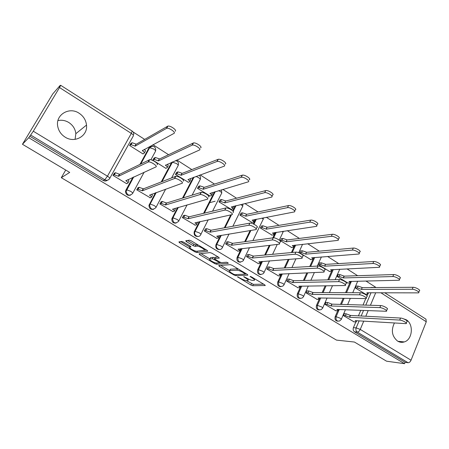 <?xml version="1.0" encoding="UTF-8"?>
<svg xmlns="http://www.w3.org/2000/svg" width="449" height="449" viewBox="0 0 449 449"><rect width="100%" height="100%" fill="white"/><g stroke="black" fill="none" stroke-linecap="round" stroke-linejoin="round"><path stroke-width="0.67" d="M237.583 276.865L250.845 285.014L252.714 285.716L265.275 285.53L264.68 284.789L251.451 276.876L250.042 276.371L252.198 277.942C254.325 279.278 254.976 280.092 254.156 280.372L252.91 280.417C251.339 280.316 249.29 279.553 246.765 278.133L243.689 276.623L245.822 278.167C247.927 279.486 248.583 280.283 247.792 280.552L246.591 280.597C245.07 280.496 243.061 279.749 240.574 278.352L237.583 276.865M65.139 137.147C74.798 143.54 87.925 135.94 86.505 125.075C85.927 120.096 83.463 116.151 79.125 113.243C69.225 106.368 55.171 114.888 57.758 126.511C58.679 131.035 61.143 134.582 65.139 137.147M57.949 120.579C61.738 119.782 65.358 120.427 68.809 122.504C72.951 125.243 75.292 128.97 75.842 133.69L75.084 139.358M394.413 322.999C390.899 330.324 391.96 336.363 397.601 341.117C399.767 342.396 402.007 342.666 404.325 341.919C412.592 339.607 413.899 324.066 406.238 319.772L402.719 318.532M183.641 242.14L181.755 241.444L178.882 241.921L179.628 242.786L194.911 251.85L196.78 252.54L207.769 251.199L207.068 250.334L191.302 240.9L189.36 240.193L185.718 240.793L186.464 241.68L193.16 245.676L195.085 246.378L196.915 246.114C198.851 245.721 206.276 250.149 204.009 250.334L196.797 251.244C194.939 251.597 187.704 247.309 189.854 247.118L191.01 246.956L190.286 246.091L183.641 242.14M187.575 240.484L193.884 244.25L195.803 244.946L195.085 246.378L195.803 244.946L197.622 244.683M404.577 363.69L386.561 361.192L354.418 342.043L336.486 340.106L61.294 177.703L69.696 172.422L22.45 144.275L28.753 137.725L404.577 363.69L405.121 362.321L408.046 362.719L357.275 332.092C355.945 331.07 355.569 329.667 356.147 327.877L359.144 320.805M218.702 265.544L219.331 266.33L233.918 274.979L235.792 275.675L247.887 275.153L247.264 274.373L232.24 265.387L230.286 264.669L218.702 265.544M214.639 263.546L199.71 254.695L199.014 253.87L210.065 252.579L212.018 253.292L218.641 257.255L219.314 258.091L214.605 258.551L215.279 259.376L219.567 261.93L221.48 262.637L226.431 262.227C227.592 262.519 228.199 262.878 228.26 263.305L216.513 264.242L214.639 263.546L215.043 262.727M22.45 144.275L52.741 93.936L60.222 85.344L60.48 85.512M375.572 287.18L365.918 281.007M357.645 275.708L346.993 268.889M338.703 263.585L327.59 256.474M319.29 251.159L307.694 243.74M299.388 238.419L287.293 230.679M278.975 225.359L266.358 217.282M258.035 211.956L244.873 203.532M236.55 198.2L222.816 189.411M214.487 184.084L200.164 174.914M191.835 169.587L176.889 160.018M168.566 154.692L152.963 144.707M144.657 139.386L133.162 132.028M28.753 137.725L33.299 131.226L59.526 87.555L60.71 85.316L59.324 86.837L60.222 85.344M405.121 362.321L354.547 331.856C353.217 330.84 352.841 329.443 353.419 327.663L355.844 321.961M358.431 315.855L360.788 310.31M363.022 305.045L365.755 298.607M367.001 295.672L367.585 294.303M425.91 319.127L426.281 321.765L411.043 360.216C410.263 361.877 409.264 362.708 408.046 362.719M356.54 286.108L356.27 285.934L355.389 287.983L365.722 294.291M344.692 313.739L344.377 313.548L343.479 315.647L354.008 321.843M326.243 302.486L325.94 302.3L325.014 304.411L335.796 310.753M338.439 274.653L338.181 274.485L337.272 276.55L347.852 283.005M307.352 290.958L307.06 290.778L306.1 292.905L317.146 299.399M319.913 262.929L319.66 262.766L318.723 264.843L329.555 271.454M288 279.143L287.719 278.975L286.731 281.113L298.046 287.77M300.937 250.918L300.69 250.761L299.73 252.854L310.826 259.623M268.171 267.048L267.901 266.88L266.886 269.041L278.481 275.854M281.501 238.615L280.271 240.574L291.642 247.511M247.848 254.645L247.59 254.488L246.546 256.66L258.433 263.647M261.587 226.015L260.336 227.997L271.993 235.096M227.014 241.932L226.767 241.781L225.69 243.97L237.88 251.131M241.175 213.095L239.906 215.099L251.85 222.378M205.648 228.889L204.301 230.954L216.805 238.301M220.246 199.856L218.955 201.876L231.207 209.335M183.725 215.514L182.356 217.602L195.192 225.134M198.784 186.268L197.47 188.316L210.042 195.96M161.225 201.786L159.838 203.897L173.017 211.625M176.766 172.337L175.43 174.403L188.333 182.243M138.129 187.693L136.721 189.832L150.258 197.756M154.164 158.037L152.806 160.125L165.928 168.409L166.063 168.162M114.416 173.219L112.98 175.385L126.753 183.764L126.893 183.506M130.968 143.354L129.581 145.47L143.057 153.973L143.203 153.704M130.575 195.135C127.645 195.882 125.956 194.692 125.507 191.571L125.922 190.101L132.893 177.327M139.987 164.34L148.905 148.007L152.598 146.11M153.642 209.301C150.673 209.818 149.119 208.493 148.973 205.339L155.427 192.823M161.247 181.907L171.608 162.465L172.349 162.027M176.143 223.069C173.129 223.377 171.703 221.929 171.872 218.725L177.585 207.573M182.513 198.104L193.272 177.422M198.099 236.466C195.023 236.572 193.738 235.007 194.226 231.757L199.305 221.739M203.577 213.331L214.465 191.897M219.522 249.509C216.452 249.453 215.279 247.809 216.008 244.576L220.554 235.405M224.32 227.817L230.735 214.897M232.722 210.895L235.225 205.855M240.44 262.216C237.51 262.093 236.399 260.465 237.117 257.339L241.332 248.639M244.699 241.697L250.099 230.567M253.32 223.916L255.532 219.353M260.852 274.603C258.052 274.429 257.002 272.824 257.698 269.787L261.638 261.475M264.68 255.06L269.282 245.35M272.824 237.88L275.4 232.447M280.788 286.681C278.105 286.473 277.1 284.885 277.779 281.927L281.478 273.946M284.251 267.969L288.213 259.41M291.395 252.557L294.819 245.165M300.258 298.467C297.676 298.231 296.716 296.666 297.378 293.775L300.864 286.08M303.406 280.473L306.852 272.869M309.731 266.515L313.8 257.541M319.273 309.967C316.781 309.715 315.86 308.171 316.506 305.342L319.144 299.393M319.295 299.051L319.806 297.895M322.152 292.602L325.171 285.794M327.798 279.862L331.592 271.314M331.766 270.921L332.355 269.585M337.844 321.192C335.442 320.934 334.556 319.413 335.179 316.635L337.699 310.826M340.494 304.388L343.148 298.259M345.567 292.686L349.788 282.96M61.294 177.703L65.711 170.048M151.077 146.458L148.905 148.007M354.57 275.809L354.16 275.821M29.69 136.165L103.287 180.498C104.752 181.284 106.116 181.188 107.373 180.223M373.209 287.394L370.818 287.579M248.067 279.985L248.634 279.115M254.443 279.772L254.914 278.947M246.344 280.591L253.359 284.352L263.642 284.166M245.474 273.879L246.372 273.839M220.745 265.387L229.579 270.635M233.469 274.137L234.782 274.625L245.35 274.131L243.083 272.492C240.49 271.033 238.419 270.264 236.87 270.197L229.647 270.624C228.838 270.91 229.518 271.724 231.684 273.076L233.469 274.137M237.931 268.788L237.555 268.783L236.87 270.197M230.034 269.821L230.32 269.237L237.555 268.783M209.891 258.944L200.967 253.64M217.995 256.867L215.206 257.333M220.93 262.547L219.454 262.671M209.907 259.011L209.857 259.017C207.78 259.213 214.762 263.31 216.693 263.035L219.342 262.817L218.68 262.008L212.489 258.759L209.907 259.011L210.3 258.124M214.903 257.945L213.185 257.356L212.489 258.759M210.603 257.614L213.185 257.356M204.121 250.312L206.523 250.009M180.722 241.618L189.882 247.057M356.197 286.108L358.111 286.092L362.18 287.528L361.591 289.431L357.348 287.871L355.434 287.888M365.374 294.291L367.916 294.252L366.861 292.765L418.513 292.866C420.421 292.355 414.865 289.156 412.249 289.263L361.591 289.431M362.354 287.641L413.052 287.287C415.673 287.169 421.224 290.374 419.31 290.89L418.777 292.215M353.616 321.815L356.169 321.933C356.613 321.765 356.298 321.338 355.226 320.653L406.076 323.65C407.939 323.308 402.282 320.131 399.705 320.075L349.676 317.269L345.41 315.641L346.196 313.817L350.461 315.439L400.53 318.049C403.112 318.094 408.758 321.276 406.895 321.624L406.306 323.084M344.304 313.722L346.196 313.817M343.524 315.54L345.41 315.641M349.676 317.269L350.461 315.439M338.103 274.665L339.972 274.597L344.226 276.141L343.434 277.942L339.18 276.393L337.317 276.455M347.509 283.01L349.939 282.926C350.428 282.696 350.119 282.208 349.008 281.467L399.15 280.249C401.165 279.738 395.423 276.365 392.819 276.545L343.434 277.942M344.226 276.141L393.65 274.552C396.254 274.367 401.995 277.735 399.969 278.262L399.436 279.559M319.576 262.946L321.4 262.833L325.48 264.253L324.851 266.184L320.586 264.641L318.768 264.747M329.218 271.465L331.536 271.336C332.052 271.089 331.727 270.579 330.559 269.793L379.27 267.307C381.403 266.785 375.459 263.237 372.878 263.496L324.851 266.184M325.66 264.371L373.736 261.486C376.324 261.217 382.256 264.77 380.123 265.303L379.585 266.571M335.409 310.736L337.85 310.803C338.322 310.624 337.985 310.175 336.857 309.451L386.303 311.275C388.273 310.938 382.425 307.599 379.86 307.604L331.177 305.988L326.9 304.36L327.703 302.519L331.979 304.141L380.713 305.561C383.278 305.545 389.12 308.884 387.145 309.238L386.55 310.674M325.862 302.474L327.703 302.519M325.059 304.304L326.9 304.36M331.177 305.988L331.979 304.141M316.764 299.393L319.093 299.41C319.587 299.219 319.239 298.742 318.044 297.973L365.997 298.574C368.079 298.231 362.029 294.724 359.486 294.802L312.223 294.426L307.935 292.804L308.766 290.952L313.054 292.568L360.367 292.742C362.91 292.653 368.96 296.166 366.872 296.514L366.272 297.934M306.976 290.958L308.766 290.952M306.151 292.799L307.935 292.804M312.223 294.426L313.054 292.568M300.606 250.952L302.373 250.783L306.465 252.192L305.814 254.14L301.537 252.602L299.769 252.765M310.489 259.651L312.695 259.466C313.245 259.208 312.897 258.669 311.662 257.833L358.863 254.016C361.114 253.494 354.957 249.751 352.398 250.093L305.814 254.14M306.65 252.31L353.284 248.067C355.849 247.713 361.995 251.462 359.739 251.996L359.2 253.236M313.705 257.546L312.914 258.978M281.175 238.66L282.887 238.436L286.984 239.839L286.316 241.798L282.028 240.271L280.316 240.484M291.311 247.545L293.393 247.309C293.972 247.04 293.612 246.467 292.299 245.586L337.901 240.372C340.275 239.845 333.893 235.888 331.362 236.326L286.316 241.798M287.175 239.957L332.277 234.288C334.814 233.839 341.189 237.802 338.81 238.335L338.271 239.547M294.527 245.199L293.629 246.798M261.262 226.072L262.923 225.785L267.02 227.177L266.33 229.153L262.031 227.632L260.381 227.907M271.662 235.141L273.621 234.855C274.232 234.574 273.851 233.968 272.464 233.037L316.365 226.352C318.869 225.83 312.24 221.643 309.743 222.176L266.33 229.153M267.211 227.301L310.691 220.122C313.194 219.578 319.811 223.765 317.308 224.298L316.764 225.488M274.771 232.543L273.873 234.327M297.67 287.775L299.876 287.736C300.403 287.54 300.039 287.034 298.77 286.221L345.146 285.53C347.346 285.194 341.072 281.489 338.557 281.646L292.81 282.584L288.511 280.973L289.369 279.104L293.663 280.715L339.466 279.575C341.981 279.401 348.25 283.106 346.05 283.454L345.444 284.851M287.635 279.155L289.369 279.104M286.782 281.012L288.511 280.973M292.81 282.584L293.663 280.715M278.116 275.871L280.193 275.781C280.754 275.574 280.361 275.041 279.025 274.176L323.723 272.128C326.041 271.797 319.525 267.89 317.05 268.137L272.913 270.45L268.609 268.844L269.49 266.964L273.795 268.569L317.993 266.044C320.474 265.786 326.979 269.692 324.661 270.04L324.043 271.415M267.812 267.071L269.49 266.964M266.931 268.94L268.609 268.844M272.913 270.45L273.795 268.569M258.068 263.675L260.022 263.524C260.611 263.31 260.196 262.749 258.781 261.834L301.706 258.355C304.147 258.029 297.378 253.904 294.942 254.241L252.518 258.012L248.202 256.413L249.111 254.521L253.427 256.115L295.919 252.13C298.355 251.782 305.118 255.913 302.671 256.25L302.054 257.603M247.494 254.678L249.111 254.521M261.161 261.514L260.24 263.069M246.591 256.564L248.202 256.413M252.518 258.012L253.427 256.115M240.855 213.168L242.454 212.82L246.557 214.195L245.839 216.188L241.54 214.678L239.946 215.015M251.53 222.435L253.359 222.092C254.005 221.8 253.595 221.161 252.13 220.167L294.235 211.945C296.868 211.423 289.975 206.989 287.523 207.634L245.839 216.188M246.754 214.325L288.505 205.563C290.958 204.907 297.839 209.346 295.206 209.879L294.662 211.041M254.46 219.561L253.623 221.548M237.527 251.171L239.345 250.969C239.968 250.744 239.525 250.144 238.032 249.173L279.07 244.194C281.641 243.88 274.592 239.519 272.206 239.957L231.605 245.255L227.284 243.667L228.221 241.758L232.543 243.347L273.216 237.83C275.602 237.375 282.64 241.742 280.069 242.073L279.441 243.414M226.666 241.977L228.221 241.758M240.557 248.729L239.581 250.491M225.735 243.874L227.284 243.667M231.605 245.255L232.543 243.347M219.931 199.94L221.486 199.519L225.572 200.888L224.831 202.892L220.543 201.393L218.994 201.803M230.893 209.408L232.588 209.015C233.267 208.706 232.829 208.027 231.286 206.978L271.482 197.133C274.227 196.623 267.121 191.942 264.691 192.672L224.831 202.892M209.599 202.718L215.144 201.225M225.774 201.017L265.707 190.589C268.143 189.843 275.237 194.529 272.487 195.051L271.937 196.191M233.592 206.243L232.868 208.448M216.463 238.352L218.147 238.088C218.792 237.852 218.326 237.224 216.744 236.191L255.79 229.635C258.472 229.332 251.199 224.736 248.841 225.252L210.154 232.172L205.827 230.59L206.793 228.67L211.12 230.247L249.885 223.108C252.248 222.575 259.511 227.177 256.822 227.497L256.183 228.816M205.305 228.956L206.793 228.67M219.303 235.613L218.388 237.594M204.346 230.865L205.827 230.59L206.815 228.67M210.154 232.172L211.12 230.247M198.469 186.374L200.013 185.869L204.042 187.233L203.285 189.259L199.042 187.755L197.504 188.249M209.728 196.05L211.333 195.59C211.979 195.248 211.501 194.535 209.902 193.446L248.162 181.873C250.761 181.284 243.723 176.558 241.27 177.265L203.285 189.259M204.256 187.368L242.325 175.161C244.778 174.442 251.805 179.173 249.206 179.78M212.158 192.582L212.287 193.71L211.602 195.057M194.855 225.207L196.443 224.87C197.055 224.607 196.544 223.939 194.905 222.872L231.92 214.639C234.445 214.252 227.228 209.616 224.854 210.11L188.142 218.747L183.809 217.176L184.881 215.228L189.141 216.811L225.937 207.949C228.317 207.438 235.523 212.08 232.986 212.478M173.847 217.978L172.624 218.281M183.388 215.599L184.808 215.245M197.431 222.148L196.673 224.41M182.395 217.524L183.809 217.176M188.142 218.747L189.141 216.811M176.457 172.461L177.978 171.86L181.957 173.224L181.172 175.267L176.979 173.757L175.452 174.352M188.024 182.35L189.54 181.817C190.14 181.435 189.613 180.689 187.963 179.566L224.174 166.175C226.605 165.496 219.623 160.725 217.164 161.399L181.172 175.267M182.171 173.365L218.253 159.283C220.717 158.592 227.688 163.369 225.252 164.059M190.14 178.562L190.528 179.926L189.792 181.334M172.685 211.715L174.178 211.311C174.745 211.002 174.184 210.3 172.495 209.2L207.348 199.199C209.705 198.722 202.544 194.047 200.153 194.518L165.552 204.969L161.213 203.408L162.241 201.461L166.579 203.015L201.275 192.335C203.666 191.852 210.817 196.533 208.454 197.021M160.899 201.887L162.241 201.461M174.942 208.319L175.189 209.369L174.397 210.89M159.872 203.829L161.213 203.408M165.552 204.969L166.579 203.015M153.855 158.188L155.365 157.481L159.288 158.851L158.475 160.905L154.327 159.395L152.828 160.091M165.748 168.296L167.174 167.679C167.724 167.258 167.146 166.472 165.451 165.316L199.474 150.011C201.736 149.236 194.804 144.421 192.335 145.066L158.475 160.905M159.507 158.985L193.463 142.928C195.938 142.271 202.858 147.092 200.591 147.878M167.516 164.166L168.195 165.776L167.404 167.258M149.932 197.869L151.324 197.386C151.841 197.038 151.223 196.297 149.483 195.169L182.041 183.293C184.225 182.726 177.102 178.006 174.706 178.449L142.355 190.819L138.017 189.276L139.078 187.312L143.416 188.855L175.868 176.249C178.27 175.795 185.381 180.515 183.192 181.104M137.809 187.822L139.078 187.312M151.813 194.12L152.368 195.433L151.521 197.016M136.749 189.775L138.017 189.276M142.355 190.819L143.416 188.855M130.653 143.54L132.135 142.715L136.013 144.084L135.171 146.161L131.069 144.645L129.587 145.459M142.889 153.867L144.219 153.171C144.713 152.705 144.084 151.88 142.333 150.69L174.038 133.364C176.126 132.494 169.228 127.623 166.747 128.234L135.171 146.161M136.238 144.23L167.92 126.079C170.401 125.456 177.288 130.333 175.194 131.215M144.269 149.388C145.375 150.308 145.706 150.931 145.268 151.251L144.415 152.812M126.567 183.652L127.858 183.085C128.313 182.698 127.645 181.918 125.849 180.756L155.966 166.91C157.975 166.242 150.875 161.472 148.473 161.893L118.525 176.289L114.186 174.756L115.494 172.719L119.619 174.307L149.68 159.676C152.088 159.243 159.171 164.02 157.156 164.699M114.091 173.381L115.281 172.781M128.027 179.527L128.936 181.121L128.032 182.771M112.996 175.351L114.186 174.756M118.525 176.289L119.619 174.307M238.172 277.005L237.987 277.387M250.671 276.5L250.475 276.91M244.312 276.758L244.121 277.156M33.299 131.226L107.468 176.188L131.316 133.398C133.095 134.616 133.751 135.486 133.28 136.002L109.769 178.309M133.69 134.599C133.892 133.095 133.387 131.922 132.169 131.069L131.316 133.398L59.526 87.555M353.419 327.663L356.147 327.877L360.244 329.42L411.043 360.216M361.176 316.001L363.538 310.422M365.778 305.129L371.009 292.782M375.684 292.799L370.431 305.264M368.174 310.607L365.8 316.242M363.757 321.091L360.244 329.42C359.413 331.121 358.425 332.013 357.275 332.092L354.547 331.856M426.281 321.765L380.948 292.815M125.922 190.101L126.495 189.865L133.482 177.063M140.588 164.042L149.523 147.682L153.609 148.967C155.326 150.146 155.932 150.965 155.41 151.431L150.875 159.788M144.112 172.264L132.741 193.222M149.332 204.261L149.955 204.059L156.061 192.599M161.887 181.654L172.27 162.173L176.356 163.475C178.029 164.62 178.573 165.406 178.006 165.827L171.636 177.86M165.653 189.164L156.067 207.27M172.135 218.051L172.803 217.883L178.259 207.387M183.198 197.891L193.974 177.164M195.989 176.435L198.52 177.613C200.142 178.724 200.641 179.471 200.018 179.853L192.116 195.141M187.07 204.907L178.781 220.953M194.355 231.482L195.057 231.347L200.018 221.582M204.295 213.157L215.206 191.678M218.714 190.634L220.122 191.392C221.694 192.469 222.143 193.182 221.48 193.525L212.579 211.159M208.218 219.797L200.905 234.283M216.008 244.576L216.749 244.469L221.306 235.287M225.078 227.677L231.504 214.729M233.166 211.378L235.994 205.664M237.117 257.339L237.897 257.266L242.123 248.544M245.491 241.59L250.896 230.438M253.921 224.197L256.345 219.202M257.698 269.787L258.517 269.737L262.463 261.413M265.505 254.981L270.113 245.255M273.637 237.813L276.242 232.324M277.779 281.927L278.633 281.91L282.331 273.912M285.109 267.924L289.077 259.342M292.26 252.473L295.689 245.07M297.378 293.775L298.259 293.781L301.75 286.069M304.293 280.451L307.745 272.829M310.629 266.465L314.704 257.468M316.506 305.342L317.415 305.371L320.721 297.911M323.067 292.608L326.092 285.783M328.724 279.839L333.287 269.54M335.179 316.635L336.116 316.685L339.259 309.445M341.436 304.416L344.097 298.276M346.516 292.692L351.455 281.304M339.523 321.018C336.711 321.445 335.577 320.002 336.116 316.685L340.207 318.223C341.319 318.925 341.65 319.362 341.195 319.531L339.523 321.018M355.12 275.793L355.529 275.781M321.097 309.664C318.122 310.298 316.893 308.873 317.415 305.371L321.506 306.897C322.685 307.644 323.033 308.104 322.55 308.283L321.097 309.664M302.244 298.007C299.096 298.894 297.766 297.491 298.259 293.781L302.357 295.302C303.603 296.093 303.967 296.581 303.457 296.761L302.244 298.007M282.949 286.024C279.632 287.22 278.189 285.85 278.633 281.91L282.735 283.42C284.049 284.256 284.436 284.773 283.897 284.963L282.949 286.024M263.181 273.699C259.707 275.254 258.153 273.935 258.517 269.737L262.626 271.241C264.018 272.128 264.427 272.672 263.855 272.874L263.181 273.699M242.915 261.021C239.306 262.991 237.633 261.739 237.897 257.266L242.005 258.753C243.476 259.696 243.914 260.274 243.313 260.482L242.915 261.021M222.12 247.977C220.229 251.586 214.796 248.056 216.749 244.469L220.863 245.945C222.418 246.95 222.884 247.562 222.249 247.781L222.12 247.977M200.675 234.743C198.986 238.475 193.255 235.383 194.933 231.628L195.096 231.342L199.171 232.812C200.798 233.862 201.298 234.501 200.675 234.743M178.562 221.368C175.138 224.079 173.129 223.142 172.534 218.556L172.887 217.866L176.912 219.331C178.59 220.408 179.14 221.088 178.562 221.368M155.87 207.64C152.609 210.34 150.516 209.503 149.59 205.137L150.089 204.031L154.063 205.496C155.786 206.602 156.392 207.32 155.87 207.64M132.567 193.541C129.452 196.219 127.286 195.483 126.079 191.336L126.674 189.826L130.597 191.285C132.376 192.43 133.033 193.182 132.567 193.541M317.269 266.083L321.4 256.951M298.737 252.731L302.559 244.307M279.278 240.12L282.859 232.509L282.64 231.37M252.899 240.585L262.895 219.836C263.496 219.578 263.198 219 262.008 218.113M240.698 204.536L241.175 204.823C242.684 205.855 243.1 206.529 242.432 206.849L232.868 226.24M373.596 287.562L375.538 287.175M103.287 180.498L104.78 179.757L30.728 135.082M109.618 178.579C108.4 180.324 106.783 180.717 104.78 179.757L107.468 176.188C109.315 177.372 110.033 178.169 109.618 178.579M60.71 85.316L132.129 131.046M246.041 277.701L245.822 278.167M252.428 277.46L252.198 277.942M253.359 284.352L252.714 285.716M251.491 283.65L250.845 285.014M236.331 274.552L235.792 275.675M234.165 274.474L233.918 274.979M219.757 265.46L219.331 266.33M245.143 273.104L244.913 273.587M243.313 272.01L243.083 272.492M230.449 269.226L229.776 270.612M200.192 253.73L199.71 254.695M215.324 257.137L214.622 258.551M217.125 263.002L216.513 264.242M218.91 261.537L218.68 262.008M214.661 258.933L214.398 259.46M190.354 246.131L189.854 247.118M197.633 244.688L196.915 246.114L197.639 244.688M193.884 244.25L193.16 245.676M187.025 240.574L186.464 241.68M197.476 251.159L196.78 252.54M195.332 251.008L194.911 251.85M180.178 241.702L179.628 242.786M362.18 287.528L361.417 289.319M358.111 286.092L357.348 287.871M413.052 287.287L412.249 289.263M349.502 317.162L350.287 315.333M399.705 320.075L400.53 318.049M344.046 276.028L343.261 277.83M339.972 274.597L339.18 276.393M393.65 274.552L392.819 276.545M325.48 264.253L324.672 266.066M321.4 262.833L320.586 264.641M373.736 261.486L372.878 263.496M330.997 305.876L331.8 304.035M379.86 307.604L380.713 305.561M312.038 294.314L312.869 292.456M359.486 294.802L360.367 292.742M306.465 252.192L305.629 254.022M302.373 250.783L301.537 252.602M353.284 248.067L352.398 250.093M286.984 239.839L286.125 241.674M282.887 238.436L282.028 240.271M332.277 234.288L331.362 236.326M267.02 227.177L266.134 229.029M262.923 225.785L262.031 227.632M310.691 220.122L309.743 222.176M292.619 282.472L293.478 280.603M338.557 281.646L339.466 279.575M272.723 270.332L273.604 268.451M317.05 268.137L317.993 266.044M252.321 257.889L253.23 255.992M294.942 254.241L295.919 252.13M246.557 214.195L245.642 216.059M242.454 212.82L241.54 214.678M288.505 205.563L287.523 207.634M231.403 245.132L232.341 243.223M272.206 239.957L273.216 237.83M225.572 200.888L224.629 202.763M221.464 199.524L220.521 201.399M264.691 192.672L265.707 190.589L264.669 192.677M209.947 232.043L210.912 230.118M249.885 223.108L248.841 225.252L249.863 223.114M204.042 187.233L203.071 189.124M199.94 185.886L198.969 187.772M242.213 175.189L241.164 177.293M187.929 218.618L188.922 216.676M224.747 210.132L225.83 207.971M181.957 173.224L180.958 175.132M177.855 171.9L176.85 173.797M218.051 159.339L216.962 161.46M165.333 204.834L166.36 202.881M199.962 194.557L201.085 192.374M159.288 158.851L158.256 160.764M155.186 157.537L154.153 159.451M165.614 165.008L165.451 165.316M193.177 143.018L192.049 145.15M142.125 190.685L143.186 188.715M174.437 178.511L175.593 176.317M136.013 144.084L134.947 146.015M131.916 142.793L130.85 144.718M142.541 150.32L142.333 150.69M167.556 126.208L166.388 128.358M125.849 180.756L126.029 180.431M118.295 176.148L119.389 174.161M148.125 161.982L149.332 159.765M75.842 133.69L86.505 125.075M397.909 341.296L404.325 341.919M357.718 281.175L352.746 292.714M350.31 298.372L347.627 304.596M345.433 309.692L341.352 319.166M194.226 231.757L194.933 231.628L200.058 221.576M171.872 218.725L172.534 218.556L178.354 207.359M148.973 205.339L149.59 205.137L156.207 192.542M125.507 191.571L126.079 191.336L133.69 176.968M339.747 269.232L335.145 279.682M332.49 285.71L329.443 292.63M327.074 298.007L322.719 307.896M314.356 272.549L310.876 280.288M308.306 285.991L303.636 296.362M295.936 258.815L291.923 267.531M289.117 273.621L284.094 284.543M283.123 231.993L283.319 231.269M277.257 244.413L272.594 254.319M269.512 260.863L264.063 272.436M263.17 219.297L263.411 217.849M249.481 247.68L243.532 260.027M242.724 206.287L242.83 204.026M229.035 234.019L222.485 247.309M204.334 213.146L215.245 191.667M221.761 192.958L221.469 189.815M183.287 197.863L194.069 177.131M200.265 179.286C200.843 177.647 200.478 176.311 199.176 175.273M162.038 181.598L172.551 161.937M178.292 165.058C178.825 162.633 177.905 161.152 175.542 160.613M140.801 163.941L149.713 147.614C153.317 145.184 155.337 146.099 155.775 150.348M371.076 287.405L376.565 287.54M426.028 319.205L384.832 292.827M245.687 273.43L245.418 273.997M230.32 269.237L229.647 270.624M215.301 257.137L214.605 258.551M210.547 257.619L209.857 259.017M219.729 262.025L219.438 262.626M204.71 248.92L204.284 249.784M368.545 292.77L368.096 293.831M356.326 321.568L356.714 320.653M350.635 281.321L350.13 282.483M332.311 269.585L331.744 270.87M338.018 310.422L338.451 309.412M319.267 299.006L319.761 297.895M300.072 287.315L300.628 286.086M280.401 275.338L281.035 273.969M221.486 199.519L220.543 201.393M200.013 185.869L199.042 187.755M242.325 175.161L241.27 177.265M183.882 217.164L184.881 215.228M224.854 210.11L225.937 207.949M177.978 171.86L176.979 173.757M218.253 159.283L217.164 161.399M161.337 203.386L162.364 201.433M200.153 194.518L201.275 192.335M155.365 157.481L154.327 159.395M193.463 142.928L192.335 145.066M138.18 189.231L139.246 187.272M174.706 178.449L175.868 176.249M132.135 142.715L131.069 144.645M167.92 126.079L166.747 128.234M114.4 174.7L115.494 172.719M148.473 161.893L149.68 159.676"/></g></svg>
